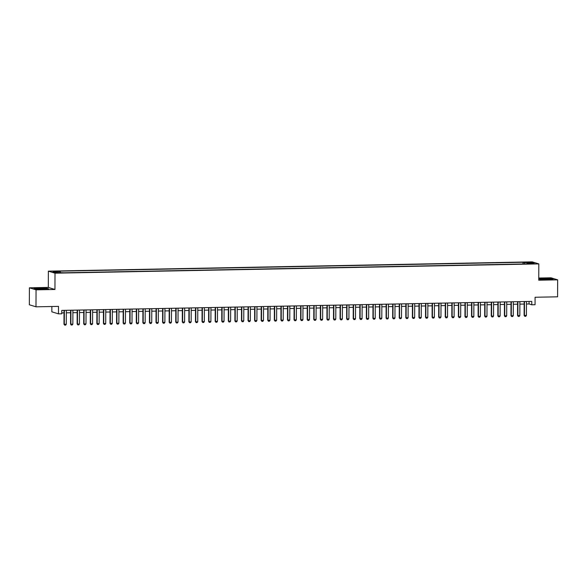 <?xml version="1.0" encoding="UTF-8"?>
<svg xmlns="http://www.w3.org/2000/svg" width="587" height="587" viewBox="0 0 587 587"><rect width="100%" height="100%" fill="white"/><g stroke="black" fill="none" stroke-linecap="round" stroke-linejoin="round"><path stroke-width="0.88" d="M59.815 272.94L57.064 272.757L59.815 272.94M51.854 306.517L51.839 311.822L58.48 313.854L61.767 313.796L61.782 310.398L531.778 301.388L531.763 304.785L535.051 304.719L535.08 297.249L557.591 296.817L557.65 279.838L551.01 277.805L538.756 278.04M29.409 287.806L29.35 304.778L35.99 306.818L36.056 289.846L54.951 289.479L55.009 273.182L48.361 271.143L48.31 287.439L29.409 287.806L36.056 289.846M55.009 273.182L538.807 263.908L532.167 261.868L48.361 271.143M532.695 263.504L529.694 263.702L532.688 263.871M524.573 263.952L524.264 262.653L523.002 262.272L58.927 271.172L60.182 271.554L52.955 271.693L55.677 272.529L64.166 272.779L528.249 263.879L526.994 263.497L526.869 263.908M524.264 262.653L531.492 262.521L534.221 263.358L526.994 263.497M58.48 313.854L58.509 306.385L35.99 306.818M538.807 263.908L538.749 280.204L557.65 279.838M526.458 304.007L529.07 303.956L531.763 304.785M61.774 312.915L64.027 312.871M66.324 312.827L70.601 312.746M72.898 312.702L77.176 312.622M79.465 312.577L83.743 312.497M86.04 312.453L90.317 312.372M92.614 312.328L96.892 312.24M99.188 312.196L103.466 312.115M105.763 312.071L110.04 311.99M112.337 311.946L116.615 311.866M118.912 311.822L123.189 311.741M125.479 311.697L129.756 311.616M132.053 311.572L136.331 311.484M138.627 311.44L142.905 311.359M145.202 311.315L149.48 311.235M151.776 311.191L156.054 311.11M158.351 311.066L162.628 310.985M164.925 310.941L169.203 310.853M171.492 310.809L175.77 310.728M178.066 310.684L182.344 310.604M184.641 310.56L188.919 310.479M191.215 310.435L195.493 310.354M197.79 310.31L202.067 310.23M204.364 310.185L208.642 310.097M210.938 310.053L215.216 309.973M217.506 309.929L221.783 309.848M224.08 309.804L228.358 309.723M230.654 309.679L234.932 309.598M237.229 309.554L241.506 309.466M243.803 309.422L248.081 309.342M250.378 309.298L254.655 309.217M256.952 309.173L261.23 309.092M263.519 309.048L267.797 308.967M270.093 308.923L274.371 308.843M276.668 308.799L280.946 308.711M283.242 308.667L287.52 308.586M289.817 308.542L294.094 308.461M296.391 308.417L300.669 308.336M302.965 308.292L307.243 308.212M309.532 308.168L313.81 308.087M316.107 308.043L320.385 307.955M322.681 307.911L326.959 307.83M329.256 307.786L333.533 307.705M335.83 307.661L340.108 307.581M342.404 307.537L346.682 307.456M348.979 307.412L353.257 307.324M355.546 307.28L359.824 307.199M362.12 307.155L366.398 307.074M368.695 307.03L372.972 306.95M375.269 306.906L379.547 306.825M381.844 306.781L386.121 306.7M388.418 306.656L392.696 306.568M394.992 306.524L399.27 306.443M401.559 306.399L405.837 306.319M408.134 306.275L412.412 306.194M414.708 306.15L418.986 306.069M421.283 306.025L425.56 305.944M427.857 305.9L432.135 305.812M434.431 305.768L438.709 305.688M441.006 305.644L445.284 305.563M447.58 305.519L451.858 305.438M454.147 305.394L458.425 305.313M460.722 305.269L464.999 305.181M467.296 305.137L471.574 305.057M473.87 305.013L478.148 304.932M480.445 304.888L484.723 304.807M487.019 304.763L491.297 304.682M493.594 304.638L497.871 304.558M500.161 304.514L504.438 304.426M506.735 304.382L511.013 304.301M513.309 304.257L517.587 304.176M519.884 304.132L524.162 304.051M529.078 301.439L529.07 303.956M523.002 263.981L523.002 262.272M60.182 271.554L60.395 272.441M530.912 263.416L531.492 262.521M538.756 278.898L540.436 279.412L547.781 279.603L553.13 279.17L551.127 278.554L538.756 278.774M54.951 289.479L48.31 287.439M35.932 289.09L48.618 288.848L46.622 288.232L39.278 288.048L33.936 288.474L35.932 289.09M526.466 301.491L526.414 315.439L525.783 316.29L524.8 316.312L524.125 315.38L524.169 301.535M526.414 315.439L524.448 315.476L524.492 301.527M524.8 316.312L524.125 315.38M546.952 279.478A4.432 0.367 0.2 0 0 550.166 279.192A4.432 0.367 0.2 0 0 544.619 278.766A4.432 0.367 0.2 0 0 541.397 279.163A4.432 0.367 0.2 0 0 546.952 279.478M546.864 279.478L544.699 279.471M538.851 278.928L543.841 278.524L550.958 278.708L552.609 279.214M45.559 288.907A4.432 0.367 0.2 0 0 45.661 288.863A4.432 0.367 0.2 0 0 42.161 288.437A4.432 0.367 0.2 0 0 36.996 288.687A4.432 0.367 0.2 0 0 36.893 288.833A4.432 0.367 0.2 0 0 41.024 289.164A4.432 0.367 0.2 0 0 45.559 288.907M42.359 289.156L40.187 289.149M34.347 288.599L39.336 288.202L46.454 288.378L48.105 288.885M519.891 301.615L519.847 315.564L519.216 316.415L518.226 316.437L517.551 315.505L517.595 301.659M519.847 315.564L517.873 315.608L517.917 301.652M518.226 316.437L517.551 315.505M513.317 301.74L513.273 315.696L512.642 316.54L511.651 316.562L510.976 315.63L511.02 301.784M513.273 315.696L511.299 315.733L511.35 301.777M511.651 316.562L510.976 315.63M506.742 301.865L506.698 315.821L506.067 316.672L505.077 316.687L504.402 315.755L504.453 301.909M506.698 315.821L504.725 315.857L504.776 301.901M505.077 316.687L504.402 315.755M500.175 301.997L500.124 315.945L499.493 316.797L498.51 316.811L497.827 315.887L497.879 302.041M500.124 315.945L498.15 315.982L498.202 302.034M498.51 316.811L497.827 315.887M493.601 302.122L493.55 316.07L492.919 316.921L491.935 316.943L491.253 316.011L491.304 302.166M493.55 316.07L491.576 316.107L491.627 302.158M491.935 316.943L491.253 316.011M487.027 302.246L486.975 316.195L486.344 317.046L485.361 317.068L484.679 316.136L484.73 302.29M486.975 316.195L485.001 316.232L485.053 302.283M485.361 317.068L484.679 316.136M480.452 302.371L480.401 316.32L479.77 317.171L478.787 317.193L478.112 316.261L478.156 302.415M480.401 316.32L478.434 316.364L478.478 302.408M478.787 317.193L478.112 316.261M473.878 302.496L473.834 316.452L473.203 317.303L472.212 317.318L471.537 316.386L471.581 302.54M473.834 316.452L471.86 316.488L471.904 302.532M472.212 317.318L471.537 316.386M467.303 302.621L467.259 316.576L466.628 317.428L465.638 317.442L464.963 316.51L465.007 302.665M467.259 316.576L465.286 316.613L465.337 302.665M465.638 317.442L464.963 316.51M460.729 302.753L460.685 316.701L460.054 317.552L459.063 317.567L458.388 316.642L458.44 302.797M460.685 316.701L458.711 316.738L458.763 302.789M459.063 317.567L458.388 316.642M454.162 302.877L454.111 316.826L453.48 317.677L452.496 317.699L451.814 316.767L451.865 302.921M454.111 316.826L452.137 316.863L452.188 302.914M452.496 317.699L451.814 316.767M447.588 303.002L447.536 316.951L446.905 317.802L445.922 317.824L445.239 316.892L445.291 303.046M447.536 316.951L445.562 316.987L445.614 303.039M445.922 317.824L445.239 316.892M441.013 303.127L440.962 317.075L440.331 317.927L439.347 317.949L438.665 317.017L438.716 303.171M440.962 317.075L438.988 317.119L439.039 303.163M439.347 317.949L438.665 317.017M434.439 303.252L434.387 317.207L433.756 318.059L432.773 318.073L432.098 317.141L432.142 303.296M434.387 317.207L432.421 317.244L432.465 303.288M432.773 318.073L432.098 317.141M427.864 303.376L427.813 317.332L427.189 318.183L426.199 318.198L425.524 317.266L425.568 303.42M427.813 317.332L425.846 317.369L425.891 303.42M426.199 318.198L425.524 317.266M421.29 303.508L421.246 317.457L420.615 318.308L419.624 318.33L418.949 317.398L418.993 303.552M421.246 317.457L419.272 317.494L419.323 303.545M419.624 318.33L418.949 317.398M414.716 303.633L414.671 317.582L414.04 318.433L413.05 318.455L412.375 317.523L412.426 303.677M414.671 317.582L412.698 317.618L412.749 303.67M413.05 318.455L412.375 317.523M408.148 303.758L408.097 317.706L407.466 318.558L406.483 318.58L405.8 317.648L405.852 303.802M408.097 317.706L406.123 317.75L406.175 303.795M406.483 318.58L405.8 317.648M401.574 303.883L401.523 317.838L400.892 318.69L399.908 318.704L399.226 317.772L399.277 303.927M401.523 317.838L399.549 317.875L399.6 303.919M399.908 318.704L399.226 317.772M395 304.007L394.948 317.963L394.317 318.814L393.334 318.829L392.652 317.897L392.703 304.051M394.948 317.963L392.974 318L393.026 304.051M393.334 318.829L392.652 317.897M388.425 304.139L388.374 318.088L387.743 318.939L386.76 318.954L386.085 318.029L386.129 304.183M388.374 318.088L386.407 318.125L386.451 304.176M386.76 318.954L386.085 318.029M381.851 304.264L381.799 318.213L381.176 319.064L380.185 319.086L379.51 318.154L379.554 304.308M381.799 318.213L379.833 318.249L379.877 304.301M380.185 319.086L379.51 318.154M375.276 304.389L375.232 318.337L374.601 319.189L373.611 319.211L372.936 318.279L372.98 304.433M375.232 318.337L373.259 318.374L373.303 304.426M373.611 319.211L372.936 318.279M368.702 304.514L368.658 318.462L368.027 319.313L367.036 319.335L366.361 318.403L366.413 304.558M368.658 318.462L366.684 318.506L366.736 304.55M367.036 319.335L366.361 318.403M362.135 304.638L362.084 318.594L361.453 319.445L360.469 319.46L359.787 318.528L359.838 304.682M362.084 318.594L360.11 318.631L360.161 304.675M360.469 319.46L359.787 318.528M355.561 304.763L355.509 318.719L354.878 319.57L353.895 319.585L353.213 318.653L353.264 304.807M355.509 318.719L353.535 318.756L353.587 304.807M353.895 319.585L353.213 318.653M348.986 304.895L348.935 318.844L348.304 319.695L347.321 319.717L346.638 318.785L346.69 304.939M348.935 318.844L346.961 318.88L347.012 304.932M347.321 319.717L346.638 318.785M342.412 305.02L342.36 318.968L341.729 319.82L340.746 319.842L340.071 318.91L340.115 305.064M342.36 318.968L340.394 319.005L340.438 305.057M340.746 319.842L340.071 318.91M335.837 305.145L335.786 319.093L335.155 319.944L334.172 319.966L333.497 319.035L333.541 305.189M335.786 319.093L333.82 319.13L333.864 305.181M334.172 319.966L333.497 319.035M329.263 305.269L329.219 319.225L328.588 320.069L327.597 320.091L326.922 319.159L326.966 305.313M329.219 319.225L327.245 319.262L327.289 305.306M327.597 320.091L326.922 319.159M322.689 305.394L322.645 319.35L322.014 320.201L321.023 320.216L320.348 319.284L320.399 305.438M322.645 319.35L320.671 319.387L320.722 305.431M321.023 320.216L320.348 319.284M316.122 305.519L316.07 319.475L315.439 320.326L314.456 320.341L313.774 319.416L313.825 305.563M316.07 319.475L314.096 319.511L314.148 305.563M314.456 320.341L313.774 319.416M309.547 305.651L309.496 319.599L308.865 320.451L307.882 320.473L307.199 319.541L307.25 305.695M309.496 319.599L307.522 319.636L307.573 305.688M307.882 320.473L307.199 319.541M302.973 305.776L302.921 319.724L302.29 320.575L301.307 320.597L300.625 319.666L300.676 305.82M302.921 319.724L300.948 319.761L300.999 305.812M301.307 320.597L300.625 319.666M296.398 305.9L296.347 319.849L295.716 320.7L294.733 320.722L294.05 319.79L294.102 305.944M296.347 319.849L294.38 319.893L294.425 305.937M294.733 320.722L294.05 319.79M289.824 306.025L289.773 319.981L289.142 320.832L288.158 320.847L287.483 319.915L287.527 306.069M289.773 319.981L287.806 320.018L287.85 306.062M288.158 320.847L287.483 319.915M283.25 306.15L283.205 320.106L282.574 320.957L281.584 320.972L280.909 320.04L280.953 306.194M283.205 320.106L281.232 320.142L281.276 306.194M281.584 320.972L280.909 320.04M276.675 306.282L276.631 320.231L276 321.082L275.01 321.096L274.334 320.172L274.378 306.326M276.631 320.231L274.657 320.267L274.709 306.319M275.01 321.096L274.334 320.172M270.101 306.407L270.057 320.355L269.426 321.206L268.442 321.228L267.76 320.297L267.811 306.451M270.057 320.355L268.083 320.392L268.134 306.443M268.442 321.228L267.76 320.297M263.534 306.531L263.482 320.48L262.851 321.331L261.868 321.353L261.186 320.421L261.237 306.575M263.482 320.48L261.508 320.517L261.56 306.568M261.868 321.353L261.186 320.421M256.959 306.656L256.908 320.605L256.277 321.456L255.294 321.478L254.611 320.546L254.663 306.7M256.908 320.605L254.934 320.649L254.985 306.693M255.294 321.478L254.611 320.546M250.385 306.781L250.333 320.737L249.702 321.588L248.719 321.603L248.037 320.671L248.088 306.825M250.333 320.737L248.367 320.773L248.411 306.818M248.719 321.603L248.037 320.671M243.81 306.906L243.759 320.862L243.128 321.713L242.145 321.727L241.47 320.796L241.514 306.95M243.759 320.862L241.793 320.898L241.837 306.95M242.145 321.727L241.47 320.796M237.236 307.038L237.192 320.986L236.561 321.837L235.57 321.859L234.895 320.928L234.939 307.082M237.192 320.986L235.218 321.023L235.262 307.074M235.57 321.859L234.895 320.928M230.662 307.162L230.618 321.111L229.987 321.962L228.996 321.984L228.321 321.052L228.365 307.206M230.618 321.111L228.644 321.148L228.695 307.199M228.996 321.984L228.321 321.052M224.087 307.287L224.043 321.236L223.412 322.087L222.422 322.109L221.747 321.177L221.798 307.331M224.043 321.236L222.069 321.28L222.121 307.324M222.422 322.109L221.747 321.177M217.52 307.412L217.469 321.368L216.838 322.219L215.855 322.234L215.172 321.302L215.224 307.456M217.469 321.368L215.495 321.405L215.546 307.449M215.855 322.234L215.172 321.302M210.946 307.537L210.894 321.493L210.263 322.344L209.28 322.358L208.598 321.427L208.649 307.581M210.894 321.493L208.921 321.529L208.972 307.573M209.28 322.358L208.598 321.427M204.371 307.669L204.32 321.617L203.689 322.468L202.706 322.483L202.023 321.559L202.075 307.713M204.32 321.617L202.346 321.654L202.398 307.705M202.706 322.483L202.023 321.559M197.797 307.793L197.746 321.742L197.115 322.593L196.131 322.615L195.456 321.683L195.5 307.837M197.746 321.742L195.779 321.779L195.823 307.83M196.131 322.615L195.456 321.683M191.223 307.918L191.179 321.867L190.548 322.718L189.557 322.74L188.882 321.808L188.926 307.962M191.179 321.867L189.205 321.903L189.249 307.955M189.557 322.74L188.882 321.808M184.648 308.043L184.604 321.992L183.973 322.843L182.983 322.865L182.308 321.933L182.352 308.087M184.604 321.992L182.63 322.036L182.682 308.08M182.983 322.865L182.308 321.933M178.074 308.168L178.03 322.124L177.399 322.975L176.408 322.989L175.733 322.058L175.784 308.212M178.03 322.124L176.056 322.16L176.107 308.204M176.408 322.989L175.733 322.058M171.507 308.292L171.455 322.248L170.824 323.099L169.841 323.114L169.159 322.182L169.21 308.336M171.455 322.248L169.482 322.285L169.533 308.336M169.841 323.114L169.159 322.182M164.932 308.424L164.881 322.373L164.25 323.224L163.267 323.246L162.584 322.314L162.636 308.469M164.881 322.373L162.907 322.41L162.959 308.461M163.267 323.246L162.584 322.314M158.358 308.549L158.307 322.498L157.676 323.349L156.692 323.371L156.01 322.439L156.061 308.593M158.307 322.498L156.333 322.534L156.384 308.586M156.692 323.371L156.01 322.439M151.784 308.674L151.732 322.623L151.101 323.474L150.118 323.496L149.443 322.564L149.487 308.718M151.732 322.623L149.766 322.659L149.81 308.711M150.118 323.496L149.443 322.564M145.209 308.799L145.165 322.747L144.534 323.598L143.544 323.62L142.868 322.689L142.912 308.843M145.165 322.747L143.191 322.791L143.235 308.835M143.544 323.62L142.868 322.689M138.635 308.923L138.591 322.879L137.96 323.731L136.969 323.745L136.294 322.813L136.338 308.967M138.591 322.879L136.617 322.916L136.668 308.96M136.969 323.745L136.294 322.813M132.06 309.048L132.016 323.004L131.385 323.855L130.395 323.87L129.72 322.938L129.771 309.092M132.016 323.004L130.043 323.041L130.094 309.092M130.395 323.87L129.72 322.938M125.493 309.18L125.442 323.129L124.811 323.98L123.828 324.002L123.145 323.07L123.197 309.224M125.442 323.129L123.468 323.166L123.519 309.217M123.828 324.002L123.145 323.07M118.919 309.305L118.868 323.254L118.236 324.105L117.253 324.127L116.571 323.195L116.622 309.349M118.868 323.254L116.894 323.29L116.945 309.342M117.253 324.127L116.571 323.195M112.344 309.43L112.293 323.378L111.662 324.229L110.679 324.251L109.996 323.32L110.048 309.474M112.293 323.378L110.319 323.422L110.371 309.466M110.679 324.251L109.996 323.32M105.77 309.554L105.719 323.51L105.088 324.362L104.104 324.376L103.429 323.444L103.473 309.598M105.719 323.51L103.752 323.547L103.796 309.591M104.104 324.376L103.429 323.444M99.196 309.679L99.144 323.635L98.521 324.486L97.53 324.501L96.855 323.569L96.899 309.723M99.144 323.635L97.178 323.672L97.222 309.723M97.53 324.501L96.855 323.569M92.621 309.811L92.577 323.76L91.946 324.611L90.956 324.626L90.281 323.701L90.325 309.855M92.577 323.76L90.603 323.797L90.655 309.848M90.956 324.626L90.281 323.701M86.047 309.936L86.003 323.885L85.372 324.736L84.381 324.758L83.706 323.826L83.758 309.98M86.003 323.885L84.029 323.921L84.08 309.973M84.381 324.758L83.706 323.826M79.48 310.061L79.428 324.009L78.797 324.86L77.814 324.882L77.132 323.951L77.183 310.105M79.428 324.009L77.455 324.046L77.506 310.097M77.814 324.882L77.132 323.951M72.905 310.185L72.854 324.134L72.223 324.985L71.24 325.007L70.557 324.075L70.609 310.23M72.854 324.134L70.88 324.178L70.932 310.222M71.24 325.007L70.557 324.075M66.331 310.31L66.28 324.266L65.649 325.117L64.665 325.132L63.983 324.2L64.034 310.354M66.28 324.266L64.306 324.303L64.357 310.347M64.665 325.132L63.983 324.2"/></g></svg>

